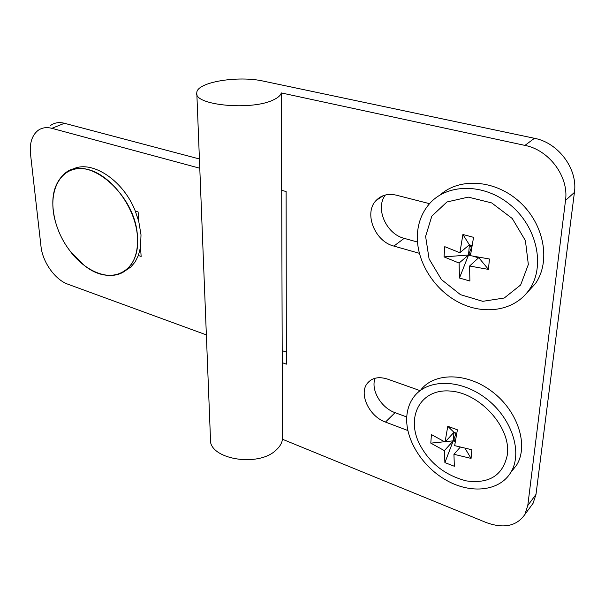 <?xml version="1.0" encoding="UTF-8"?>
<svg xmlns="http://www.w3.org/2000/svg" width="605" height="605" viewBox="0 0 605 605"><rect width="100%" height="100%" fill="white"/><g stroke="black" fill="none" stroke-linecap="round" stroke-linejoin="round"><path stroke-width="0.91" d="M263.546 81.161C238.188 75.315 196.844 82.106 196.799 92.671C193.093 105.323 252.391 110.98 273.868 99.651C278.202 97.571 280.675 95.325 281.287 92.92L524.936 145.397L534.457 138.295L263.546 81.161M534.457 138.295C558.438 142.735 578.002 169.143 574.417 192.405L565.516 200.406L527.787 505.523L524.853 514.507C516.61 526.229 503.693 528.899 486.102 522.501L282.459 439.253C281.945 443.117 279.843 446.709 276.167 450.022C258.01 467.998 207.757 458.908 210.457 438.633L196.844 93.798M71.398 169.982C89.744 158.472 122.875 179.065 135.301 211.084L138.757 221.4L141.01 234.853L140.519 247.279L138.371 255.507L135.149 261.904L130.854 267.009L124.675 271.153M70.021 250.984C86.78 273.611 113.18 282.596 127.337 269.021C134.817 261.867 138.19 251.12 137.441 236.797C136.11 194.296 86.583 152.762 64.387 173.847C52.892 184.48 49.965 200.633 55.607 222.307M84.224 265.383C70.044 253.881 60.477 239.406 55.516 221.974C46.812 192.163 60.076 165.377 84.42 168.871C108.688 171.76 135.694 206.169 137.441 236.797C140.572 272.545 110.239 286.596 84.224 265.383L70.18 251.188M282.459 439.253L281.711 190.333M282.278 360.315L282.285 361.828M282.202 362.645L286.354 364.165L286.12 191.52L281.612 190.31L281.287 92.92M420.505 390.346C433.845 372.347 466.531 372.037 492.084 391.586C517.804 410.893 528.974 445.348 516.579 465.147L511.414 471.666M406.742 417.17C405.403 440.032 422.683 467.272 446.951 480.627C471.151 494.111 499.397 491.305 510.733 472.528C523.242 452.532 511.641 417.48 485.422 397.999C459.369 378.269 426.404 378.942 413.434 397.485C409.434 403.104 407.203 409.668 406.742 417.17M507.406 454.491C503.163 475.22 489.475 484.023 466.357 480.899C445.182 475.409 429.58 463.158 419.545 444.146C405.705 416.694 420.611 388.47 450.218 391.049C479.757 392.864 510.998 427.183 507.406 454.491M471.87 449.757L471.068 458.416L453.939 454.279L454.347 466.266L444.894 462.606L444.395 450.642L430.805 443.14L431.41 434.587L445.068 442.036L447.768 426.275L457.41 429.822L454.658 445.643L471.87 449.757M440.38 194.795C459.785 177.242 495.578 179.67 519.877 202.146C544.356 224.425 550.966 261.632 535.364 283.669L526.758 293.024M417.405 234.158C415.892 260.437 433.346 289.19 458.696 302.326C483.97 315.553 514.553 311.008 529.178 289.818C545.589 266.714 537.24 226.943 510.295 204.861C483.561 182.498 446.21 183.421 428.816 204.528C421.927 212.847 418.123 222.716 417.405 234.158M528.339 264.498L520.633 284.993L504.245 298.015L482.767 301.32L460.473 294.665L441.453 279.586L429.089 258.932L425.61 236.396L431.841 216.098L446.936 201.979L468.278 197.117L491.699 202.925L512.254 218.503L525.412 240.631L528.339 264.498M489.422 259L488.462 269.406L469.593 266.018L469.888 281.038L459.467 278.02L459.074 263.046L444.04 256.898L444.773 246.674L459.876 252.731L462.908 234.49L473.556 237.334L470.456 255.658L489.422 259M385.385 194.991C374.911 208.241 386.209 234.044 404.185 238.347L417.473 242.038M419.318 253.291L393.878 246.084C374.775 241.463 363.552 213.089 376.091 200.489C381.309 195.075 388.047 193.305 396.313 195.165L429.558 203.681M375.123 378.223C370.464 389.68 380.999 407.83 395.065 412.663L406.757 416.996M407.823 430.518L385.461 422.071C369.171 416.482 358.5 393.681 367.424 383.215C372.098 377.717 378.798 376.34 387.518 379.101L420.104 390.648M282.248 350.65L286.339 352.125M565.516 200.406C569.063 176.849 549.196 149.995 524.936 145.397M527.787 505.523L536 494.391L574.417 192.405M536 494.391L533.065 503.322L530.26 507.141M462.908 234.49L469.374 244.798L471.802 246.341M471.945 245.501L469.374 244.798L471.529 247.974M459.074 263.046L468.535 255.007L459.467 278.02M471.325 247.914L468.535 255.007L469.374 244.798L459.876 252.731M479.001 257.443L469.593 266.018M472.951 256.233L478.956 257.896L478.82 257.405M470.728 253.45L468.535 255.007L470.471 255.544M470.554 254.849L444.04 256.898M488.462 269.406L478.51 257.352M447.768 426.275L453.947 432.31L456.578 433.74M456.662 433.316L453.947 432.31L456.45 434.375M444.395 450.642L453.243 440.848L444.894 462.606M455.822 434.14L453.243 440.848L453.947 432.31L445.068 442.036M460.155 447.261L453.939 454.279M455.565 439.268L453.243 440.848L455.202 441.582M455.346 440.637L445.431 441.642M444.41 441.748L430.805 443.14M471.068 458.416L465.139 448.471M199.416 158.971L64.455 123.284L51.879 128.328L199.786 168.228M50.563 125.469C54.465 122.664 59.101 121.938 64.455 123.284M135.301 211.084L138.114 211.947L138.757 221.4M51.879 128.328C46.494 126.944 41.858 127.663 37.964 130.483C31.959 135.376 29.471 143.249 30.522 154.101L40.996 246.432C42.554 262.101 55.153 279.812 67.919 284.214L206.358 334.89M140.519 247.279L141.139 256.429L138.371 255.507M404.185 238.347L393.878 246.084M395.065 412.663L385.461 422.071M127.337 269.021L130.854 267.009M510.733 472.528L516.579 465.147M529.178 289.818L535.364 283.669M376.091 200.489L383.351 195.619M367.424 383.215L370.963 380.008M524.853 514.507L533.065 503.322"/></g></svg>
